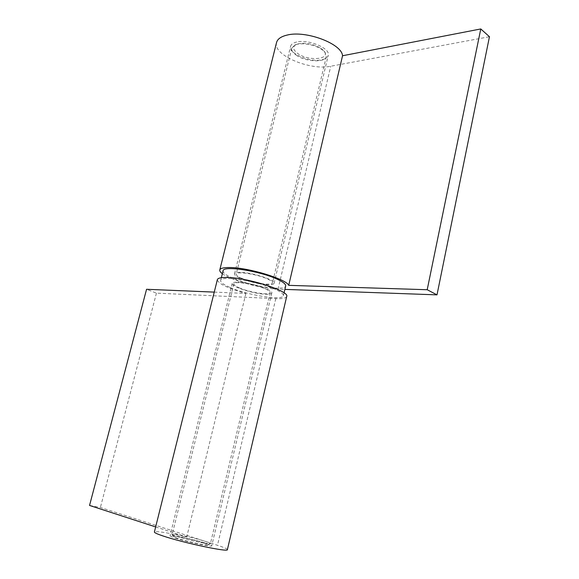 <?xml version="1.0" encoding="UTF-8"?>
<svg xmlns="http://www.w3.org/2000/svg" width="579" height="579" viewBox="0 0 579 579"><rect width="100%" height="100%" fill="white"/><g stroke="black" fill="none" stroke-linecap="round" stroke-linejoin="round"><path stroke-width="0.43" stroke-dasharray="2.9 2.17" d="M175.104 538.021C186.51 541.893 212.442 547.387 211.74 545.809C211.74 545.375 209.909 544.564 206.247 543.363C194.696 539.519 169.705 534.222 170.052 535.72C170.016 536.118 171.702 536.885 175.104 538.021M237.831 282.176C249.527 282.284 273.527 289.999 271.797 293.017C271.471 293.987 269.445 294.407 265.725 294.27C253.935 293.987 230.732 286.547 232.186 283.435C232.476 282.509 234.357 282.089 237.831 282.176M286.706 296.448C286.106 298.185 282.465 298.916 275.799 298.641L156.439 293.148L146.559 289.283M227.381 549.659C227.352 548.885 224.044 547.43 217.472 545.288L100.391 507.472L89.542 505.445M214.252 292.113L245.901 293.437C227.685 288.284 218.167 283.696 217.357 279.671M155.657 526.926L186.727 537.023C167.338 532.637 156.562 530.965 154.39 532.007M245.901 293.437L186.727 537.023M156.439 293.148L100.391 507.472M179.512 537.001C190.31 538.803 210.126 544.332 208.201 545.034L202.607 544.564C192.59 542.928 173.591 537.746 173.555 536.653C173.403 536.183 175.394 536.299 179.512 537.001M204.235 543.131L210.43 543.587C211.292 542.581 190.274 536.798 178.817 534.866C174.655 534.142 172.455 533.968 172.238 534.345L172.26 534.453C172.267 535.611 193.205 541.314 204.235 543.131M321.367 48.571L324.03 51.068C331.094 59.601 308.274 61.432 297.671 53.427C292.829 49.722 292.381 46.704 296.332 44.366C304.185 41.977 312.53 43.374 321.367 48.571M296.159 55.114C305.307 61.91 325.369 62.945 326.324 56.525L325.152 52.551L322.228 49.801C315.309 44.554 300.472 42.079 294.653 45.169L291.794 48.173C291.36 50.409 292.815 52.725 296.159 55.114M241.581 278.275C251.764 282.943 272.304 286.077 272.456 282.914C272.622 281.879 270.943 280.554 267.426 278.94C257.293 274.164 236.16 270.965 236.225 274.149C236.08 275.242 237.86 276.617 241.581 278.275M223.067 270.82C222.835 272.745 225.984 275.155 232.526 278.043C250.142 286.033 285.266 291.425 285.679 285.968M230.189 287.517C247.884 295.348 283.044 300.899 283.392 295.695C283.667 294.023 280.808 291.838 274.83 289.131C257.279 280.989 220.346 275.257 220.657 280.518C220.447 282.357 223.624 284.687 230.189 287.517M239.236 287.843C249.469 292.417 270.024 295.645 270.147 292.634C270.299 291.642 268.605 290.361 265.073 288.776C254.89 284.108 233.735 280.815 233.836 283.848C233.706 284.89 235.508 286.221 239.236 287.843M296.716 42.021C293.191 42.832 291.15 44.257 290.593 46.298C288.197 53.326 309.765 62.554 321.714 59.796C325.463 59.036 327.642 57.567 328.25 55.41C330.841 48.513 308.6 38.952 296.716 42.021M240.242 272.347C236.768 272.304 234.879 272.767 234.575 273.737C233.076 277.023 256.215 284.535 268.019 284.687C271.739 284.788 273.766 284.325 274.106 283.297C275.872 280.113 251.952 272.318 240.242 272.347M222.35 273.693C230.782 280.265 261.491 288.74 278.043 289.145L284.875 289.391M276.545 42.52C272.477 54.911 309.816 70.855 330.754 66.23L489.458 36.73M275.799 298.641L217.472 545.288M278.043 289.145L330.754 66.23M271.797 293.017L211.74 545.809M232.186 283.435L170.052 535.72M208.201 545.034L210.365 543.667M324.03 51.068L325.152 52.551M326.324 56.525L272.456 282.914M284.057 292.865L283.392 295.695M270.147 292.634L210.43 543.587M233.836 283.848L172.238 534.345M221.359 277.696L220.657 280.518M291.794 48.173L236.225 274.149M296.332 44.366L294.653 45.169M173.555 536.653L172.26 534.453M234.575 273.737L290.593 46.298M274.106 283.297L328.25 55.41"/><path stroke-width="0.87" d="M226.968 277.457C247.349 277.529 289.913 291.23 286.706 296.448L227.381 549.659C228.835 552.475 182.783 542.733 162.945 535.937C157.155 533.99 154.303 532.68 154.39 532.007L217.357 279.671C217.834 278.086 221.04 277.348 226.968 277.457M155.657 526.926L89.542 505.445L146.559 289.283L214.252 292.113M284.057 292.865L285.679 285.968C285.968 284.209 283.138 281.951 277.182 279.187C259.725 270.871 222.821 265.312 223.067 270.82L221.359 277.696M284.875 289.391L437 294.863L427.201 289.732L288.711 285.346C286.54 279.121 247.863 267.397 229.422 267.534C223.494 267.491 220.281 268.309 219.781 269.973C219.55 271.008 220.411 272.253 222.35 273.693M437 294.863L489.458 36.73L480.78 28.95L342.536 55.758C341.885 43.736 305.741 30.086 286.989 35.109C280.974 36.557 277.493 39.025 276.545 42.52L219.781 269.973M288.711 285.346L342.536 55.758M427.201 289.732L480.78 28.95"/></g></svg>
